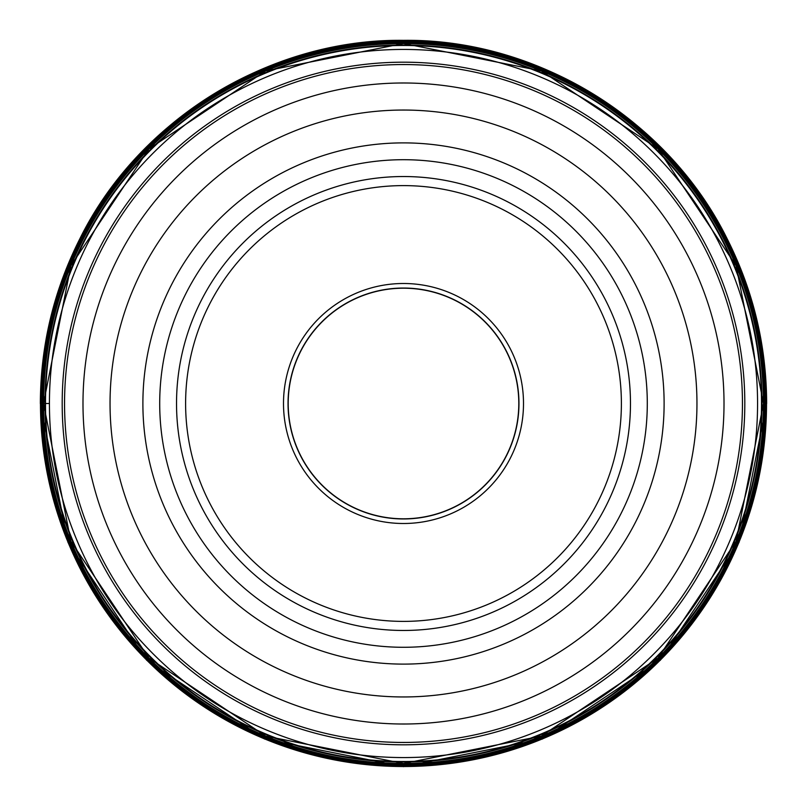 <?xml version="1.0" encoding="UTF-8"?>
<svg xmlns="http://www.w3.org/2000/svg" width="807" height="807" viewBox="0 0 807 807"><rect width="100%" height="100%" fill="white"/><g stroke="black" fill="none" stroke-linecap="round" stroke-linejoin="round"><path stroke-width="1.21" d="M49.429 404.357A354.071 354.071 0 0 1 402.643 49.429A354.071 354.071 0 0 1 757.571 402.643A354.071 354.071 0 0 1 404.357 757.571A354.071 354.071 0 0 1 49.429 404.357A354.071 354.071 0 0 1 402.643 49.429A354.071 354.071 0 0 1 757.571 402.643M176.531 404.045A226.969 226.969 0 0 1 402.945 176.531A226.969 226.969 0 0 1 630.469 402.945A226.969 226.969 0 0 1 404.055 630.469A226.969 226.969 0 0 1 176.531 404.045A226.969 226.969 0 0 1 402.945 176.531A226.969 226.969 0 0 1 630.469 402.945M523.501 403.207A120.001 120.001 0 0 0 403.207 283.499A120.001 120.001 0 0 0 283.499 403.793A120.001 120.001 0 0 0 403.793 523.501A120.001 120.001 0 0 0 523.501 403.207M288.038 403.782A115.462 115.462 0 0 0 403.782 518.962A115.462 115.462 0 0 0 518.962 403.218A115.462 115.462 0 0 0 403.218 288.038A115.462 115.462 0 0 0 288.038 403.782M518.8 403.218A115.3 115.3 0 0 0 403.218 288.2A115.3 115.3 0 0 0 288.2 403.782A115.3 115.3 0 0 0 403.782 518.8A115.3 115.3 0 0 0 518.8 403.218M41.117 403.5A362.383 362.383 0 0 0 403.5 765.873A362.383 362.383 0 0 0 765.883 403.5A362.383 362.383 0 0 0 403.5 41.117A362.383 362.383 0 0 0 41.117 403.5L49.429 403.5M763.503 403.5A360.003 360.003 0 0 1 403.5 763.503A360.003 360.003 0 0 1 43.497 403.5L70.895 541.265L148.932 658.058L265.725 736.095L403.49 763.503L541.255 736.105L658.048 658.068L736.095 541.275L763.503 403.5A360.003 360.003 0 0 0 403.5 43.497A360.003 360.003 0 0 0 43.497 403.5L70.895 265.735L148.932 148.932L265.725 70.895L403.5 43.487L541.265 70.895L658.068 148.932L736.105 265.725L763.503 403.5M43.215 403.5A360.285 360.285 0 0 0 403.5 763.785A360.285 360.285 0 0 0 763.785 403.5A360.285 360.285 0 0 0 403.5 43.215A360.285 360.285 0 0 0 43.215 403.5M763.452 403.5A359.952 359.952 0 0 1 403.5 763.452A359.952 359.952 0 0 1 43.548 403.5A359.952 359.952 0 0 1 403.5 43.548A359.952 359.952 0 0 1 763.452 403.5M45 403.5A358.5 358.5 0 0 0 403.5 762A358.5 358.5 0 0 0 762 403.5A358.5 358.5 0 0 0 403.5 45A358.5 358.5 0 0 0 45 403.5M761.495 403.5A357.995 357.995 0 0 1 403.5 761.495A357.995 357.995 0 0 1 45.505 403.5A357.995 357.995 0 0 1 403.5 45.495A357.995 357.995 0 0 1 761.495 403.5M766.529 403.5A363.029 363.029 0 0 1 403.5 766.519A363.029 363.029 0 0 1 40.471 403.5A363.029 363.029 0 0 1 403.5 40.471A363.029 363.029 0 0 1 766.529 403.5M765.651 403.5A362.151 362.151 0 0 1 403.5 765.651A362.151 362.151 0 0 1 41.349 403.5A362.151 362.151 0 0 1 403.5 41.349A362.151 362.151 0 0 1 765.651 403.5M764.461 403.5A360.961 360.961 0 0 1 403.5 764.461A360.961 360.961 0 0 1 42.539 403.5A360.961 360.961 0 0 1 403.5 42.539A360.961 360.961 0 0 1 764.461 403.5M744.811 402.673A341.311 341.311 0 0 0 402.673 62.189A341.311 341.311 0 0 0 62.189 404.327A341.311 341.311 0 0 0 404.327 744.811A341.311 341.311 0 0 0 744.811 402.673M64.55 404.317A338.95 338.95 0 0 1 402.673 64.55A338.95 338.95 0 0 1 742.45 402.673A338.95 338.95 0 0 1 404.327 742.45A338.95 338.95 0 0 1 64.55 404.317M724.01 402.723A320.51 320.51 0 0 0 402.723 82.99A320.51 320.51 0 0 0 82.99 404.277A320.51 320.51 0 0 0 404.277 724.01A320.51 320.51 0 0 0 724.01 402.723M110.045 404.216A293.455 293.455 0 0 1 402.784 110.045A293.455 293.455 0 0 1 696.955 402.784A293.455 293.455 0 0 1 404.216 696.955A293.455 293.455 0 0 1 110.045 404.216M664.111 402.864A260.611 260.611 0 0 0 402.864 142.889A260.611 260.611 0 0 0 142.889 404.136A260.611 260.611 0 0 0 404.136 664.111A260.611 260.611 0 0 0 664.111 402.864M159.705 404.095A243.795 243.795 0 0 1 402.905 159.705A243.795 243.795 0 0 1 647.295 402.905A243.795 243.795 0 0 1 404.095 647.285A243.795 243.795 0 0 1 159.705 404.095M185.61 404.025A217.89 217.89 0 0 1 402.975 185.61A217.89 217.89 0 0 1 621.39 402.965A217.89 217.89 0 0 1 404.025 621.39A217.89 217.89 0 0 1 185.61 404.025M40.35 403.5L67.99 542.465L146.703 660.277L264.514 739L403.48 766.65L542.435 739.02L660.257 660.318L739 542.486L766.65 403.5C766.458 345.426 753.264 290.47 727.067 238.63C668.014 119.174 536.645 38.575 403.5 40.35C270.355 38.575 138.986 119.174 79.933 238.63C53.736 290.47 40.542 345.426 40.35 403.5"/></g></svg>
